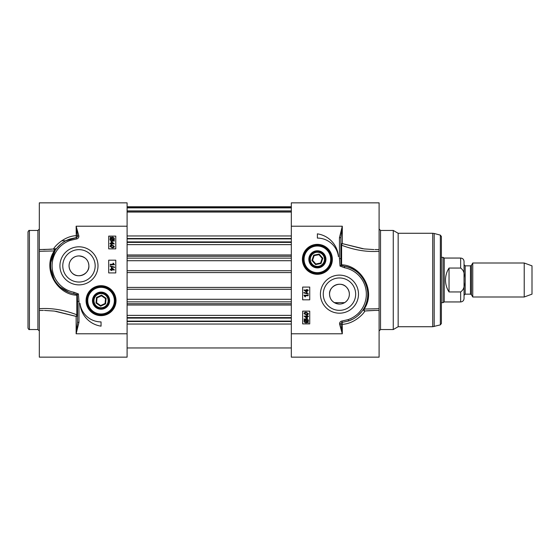 <?xml version="1.0" encoding="UTF-8"?>
<svg xmlns="http://www.w3.org/2000/svg" width="560" height="560" viewBox="0 0 560 560"><rect width="100%" height="100%" fill="white"/><g stroke="black" fill="none" stroke-linecap="round" stroke-linejoin="round"><path stroke-width="0.84" d="M92.484 300.671A8.568 8.568 0 0 0 105.336 308.084A8.568 8.568 0 0 0 105.336 293.251A8.568 8.568 0 0 0 93.282 304.276A8.568 8.568 0 0 0 107.275 306.551A8.568 8.568 0 0 0 104.216 292.712A8.568 8.568 0 0 0 92.484 300.671M28 280L28 328.132C28.644 329.385 29.12 329.861 29.414 329.553L29.414 230.447C29.12 230.139 28.644 230.615 28 231.868L28 280M28 284.641L28 283.801M28 257.831L28 256.396M28 276.584L28 275.94M28 273.546L28 272.839M28 311.801L28 311.255M43.414 310.436L39.326 310.436L39.326 357.154L127.099 357.154L127.099 202.846L39.326 202.846L39.326 249.564L51.394 249.235M39.326 308.707L39.326 251.293L54.257 250.943C41.888 269.129 57.421 294.784 76.825 295.197L76.825 314.783A1.414 0.525 -69 0 1 76.132 316.393A1.414 1.057 180 0 0 77.553 315.336A1.414 0.637 -0 0 0 76.825 314.783C63.959 309.848 51.464 307.825 39.326 308.707L39.326 310.66M39.326 249.34L39.326 251.293M78.967 301.371L77.553 301.371L77.553 322.294L76.132 333.795L78.967 322.294L78.967 301.371L78.414 293.944L74.004 292.278A26.901 26.901 0 0 1 70.287 240.387L76.426 238.973L76.279 237.608A1.372 1.372 0 0 0 77.497 236.089L78.862 235.935L76.132 226.205L77.497 236.089A1.414 0.574 0 0 0 76.132 235.676C64.134 236.145 54.439 246.547 53.571 249.004A1.414 0.686 -97.1 0 1 54.257 250.943L54.775 251.125A1.414 1.372 31.3 0 0 53.571 249.004L43.547 249.564M74.004 292.278L73.745 293.671L77.371 294.553L76.825 295.197M68.782 292.264L60.249 287.091M53.907 279.034L50.813 268.863M50.876 262.283L55.02 250.74M77.392 294.567L78.414 293.944M77.308 294.644L77.553 301.371M78.967 322.294L77.553 322.294M70.287 240.387L69.769 239.057A28.315 28.315 0 0 0 73.745 293.671M127.099 226.205L76.132 226.205L76.279 237.608L69.825 239.036M56.861 248.15L60.564 244.328L56.861 248.15M76.272 237.657L65.73 240.814L69.769 239.057M44.45 310.429L54.334 311.08L76.132 316.393L76.132 333.795L127.099 333.795M76.034 316.351L55.839 311.283M43.75 249.564L44.443 249.564M53.578 249.004L56.49 248.619M98 265.846A19.033 19.033 0 0 0 69.447 249.361A19.033 19.033 0 0 0 69.447 282.324A19.033 19.033 0 0 0 98 265.846M116.025 300.671A14.973 14.973 0 0 0 93.562 287.7A14.973 14.973 0 0 0 93.562 313.635A14.973 14.973 0 0 0 116.025 300.671M101.052 321.909L101.052 326.151A24.633 24.633 0 0 1 79.982 303.331A21.238 21.238 0 0 0 101.052 321.909M115.773 260.183L115.773 272.923L108.696 272.923L108.696 260.183L115.773 260.183M108.696 248.857L108.696 236.11L115.773 236.11L115.773 248.857L108.696 248.857M111.09 243.376L111.09 241.535L111.573 241.535L114.324 243.894L111.573 243.894L111.573 244.468L111.09 244.468L111.09 243.894L110.075 243.894L110.075 243.376L111.09 243.376M111.573 243.376L111.573 242.046L113.491 243.376L111.573 243.376M114.485 240.947L112.203 241.178C110.789 241.066 110.061 240.394 110.005 239.162L110.453 237.853L110.145 237.076L110.719 237.587L112.196 237.111C113.603 237.202 114.338 237.881 114.401 239.155L113.939 240.457L114.485 240.947M113.246 240.352L112.182 240.597L110.488 239.141L110.838 238.196L113.246 240.352M113.547 240.114L111.132 237.951L112.203 237.692L113.918 239.155L113.547 240.114M114.338 246.386C114.373 247.296 113.645 247.758 112.168 247.772L110.005 246.386L110.439 245.42L112.168 245L114.338 246.386M112.168 245.539L113.603 245.805L113.911 246.379L112.168 247.233L110.432 246.386L112.168 245.539M110.236 264.264L113.561 264.264L112.931 263.221L113.435 263.221L114.506 264.782L110.236 264.782L110.236 264.264M114.555 267.106L114.555 267.526L110.166 266.294L110.166 265.874L114.555 267.106M111.258 269.437L111.258 267.596L111.734 267.596L114.485 269.962L111.734 269.962L111.734 270.536L111.258 270.536L111.258 269.962L110.236 269.962L110.236 269.437L111.258 269.437M111.734 269.437L111.734 268.107L113.652 269.437L111.734 269.437M95.172 265.846A16.205 16.205 0 0 1 70.868 279.874A16.205 16.205 0 0 1 70.868 251.811A16.205 16.205 0 0 1 95.172 265.846M86.891 300.671A14.154 14.154 0 0 0 108.129 312.928A14.154 14.154 0 0 0 108.129 288.407A14.154 14.154 0 0 0 86.891 300.671A14.154 14.154 0 0 0 108.129 312.928A14.154 14.154 0 0 0 108.129 288.407A14.154 14.154 0 0 0 86.891 300.671A14.154 14.154 0 0 1 113.89 294.707M93.954 303.961A7.819 7.819 0 0 0 107.45 305.165A7.819 7.819 0 0 0 101.745 292.88A7.819 7.819 0 0 0 93.954 303.961M94.633 303.653A7.077 7.077 0 0 1 101.682 293.622A7.077 7.077 0 0 1 106.841 304.738A7.077 7.077 0 0 1 94.633 303.653M101.542 295.134L96.502 297.472L96.012 303.009L100.562 306.208L105.602 303.863L106.092 298.326L101.542 295.134L101.486 295.785L105.497 298.606L105.063 303.492L100.618 305.557L96.607 302.736L97.041 297.85L101.486 295.785M96.502 297.472L97.041 297.85M96.012 303.009L96.607 302.736M100.562 306.208L100.618 305.557M105.602 303.863L105.063 303.492M106.092 298.326L105.497 298.606M88.879 265.846A9.912 9.912 0 0 1 74.011 274.428A9.912 9.912 0 0 1 74.011 257.257A9.912 9.912 0 0 1 88.879 265.846M78.967 255.934C70.308 256.004 65.688 266.077 72.009 272.902C77.903 279.461 89.677 273.644 88.879 265.839C88.543 260.015 85.246 256.711 78.967 255.934M319.172 254.072L313.719 255.143L311.92 260.407L315.581 264.593L321.034 263.515L322.826 258.251L319.172 254.072L318.962 254.688L322.189 258.384L320.6 263.025L315.791 263.97L312.564 260.281L314.146 255.64L318.962 254.688M322.826 258.251L322.189 258.384M313.719 255.143L314.146 255.64M311.92 260.407L312.564 260.281M315.581 264.593L315.791 263.97M321.034 263.515L320.6 263.025M315.091 266.028A7.077 7.077 0 0 1 312.718 254.002A7.077 7.077 0 0 1 324.317 257.957A7.077 7.077 0 0 1 315.091 266.028M314.853 266.735A7.819 7.819 0 0 0 325.052 257.817A7.819 7.819 0 0 0 312.228 253.442A7.819 7.819 0 0 0 314.853 266.735M314.608 267.435A8.568 8.568 0 0 0 325.738 261.191A8.568 8.568 0 0 0 318.311 250.817A8.568 8.568 0 0 0 314.608 267.435M303.219 259.329A14.154 14.154 0 0 0 324.457 271.593A14.154 14.154 0 0 0 324.457 247.072A14.154 14.154 0 0 0 303.219 259.329M302.4 259.329A14.973 14.973 0 0 0 324.863 272.3A14.973 14.973 0 0 0 324.863 246.365A14.973 14.973 0 0 0 302.4 259.329M339.57 324.065L342.293 333.795L340.928 323.911L339.57 324.065A2.744 2.744 0 0 1 341.999 321.027L342.146 322.392L348.656 320.943A28.315 28.315 0 0 0 344.68 266.329C362.25 268.415 374.703 292.257 363.65 308.875A1.414 1.372 -148.7 0 0 364.861 310.996A1.414 0.686 82.9 0 1 364.175 309.057L363.412 309.253M374.997 249.564L379.099 249.564L379.099 202.846L291.326 202.846L291.326 357.154L379.099 357.154L379.099 308.707L364.175 309.057C376.551 290.857 360.99 265.23 341.607 264.803L341.607 245.217A1.414 0.525 111 0 1 342.293 243.607A1.414 1.057 0 0 0 340.879 244.664A1.414 0.637 180 0 0 341.607 245.217C354.466 250.152 366.961 252.175 379.099 251.293L379.099 249.34M320.425 294.154A19.033 19.033 0 0 0 348.978 310.639A19.033 19.033 0 0 0 348.978 277.676A19.033 19.033 0 0 0 320.425 294.154M317.373 238.091L317.373 233.849A24.633 24.633 0 0 1 338.443 256.669A21.238 21.238 0 0 0 317.373 238.091M302.652 299.817L302.652 287.077L309.729 287.077L309.729 299.817L302.652 299.817M309.729 311.143L309.729 323.89L302.652 323.89L302.652 311.143L309.729 311.143M307.335 316.624L307.335 318.465L306.852 318.465L304.101 316.106L306.852 316.106L306.852 315.532L307.335 315.532L307.335 316.106L308.35 316.106L308.35 316.624L307.335 316.624M306.852 316.624L306.852 317.954L304.941 316.624L306.852 316.624M303.947 319.053L306.229 318.822C307.636 318.934 308.364 319.606 308.42 320.838L307.972 322.147L308.28 322.924L307.706 322.413L306.236 322.889C304.822 322.798 304.087 322.119 304.031 320.845L304.486 319.543L303.947 319.053M305.179 319.648L306.243 319.403L307.937 320.859L307.587 321.804L305.179 319.648M304.878 319.886L307.3 322.049L306.222 322.308L304.514 320.845L304.878 319.886M304.087 313.614C304.059 312.704 304.78 312.242 306.257 312.228L308.42 313.614L307.986 314.58L306.257 315L304.087 313.614M306.257 314.461L304.822 314.195L304.521 313.621L306.257 312.767L307.993 313.614L306.257 314.461M308.189 295.736L304.864 295.736L305.494 296.779L304.99 296.779L303.926 295.218L308.189 295.218L308.189 295.736M303.87 292.894L303.87 292.474L308.259 293.706L308.259 294.126L303.87 292.894M307.174 290.563L307.174 292.404L306.691 292.404L303.94 290.038L306.691 290.038L306.691 289.464L307.174 289.464L307.174 290.038L308.189 290.038L308.189 290.563L307.174 290.563M306.691 290.563L306.691 291.893L304.773 290.563L306.691 290.563M323.26 294.154A16.205 16.205 0 0 1 347.564 280.126A16.205 16.205 0 0 1 347.564 308.189A16.205 16.205 0 0 1 323.26 294.154M342.286 226.247L339.458 237.706L340.879 237.706L342.286 226.247M339.458 237.706L339.458 258.629L340.879 258.629L340.879 237.706M339.458 258.629L340.018 266.056L341.117 265.356L340.879 258.629M341.033 265.433L344.68 266.336M340.018 266.056L344.421 267.722L344.68 266.329M344.421 267.722A26.901 26.901 0 0 1 348.145 319.613L348.6 320.957M291.326 333.795L342.293 333.795L342.293 324.324A1.414 0.574 180 0 1 340.928 323.911A1.372 1.372 0 0 1 342.146 322.392L342.293 324.324C354.291 323.855 363.986 313.453 364.861 310.996L374.878 310.436M341.117 265.356L341.607 264.803M379.099 251.293L379.099 308.707M380.52 230.447L393.26 230.447L393.26 329.553L380.52 329.553L380.52 230.447L379.099 229.033M361.564 311.85L357.861 315.679M352.702 319.186L348.656 320.943M373.968 249.571L364.091 248.913L342.293 243.607L342.293 226.205L291.326 226.205M342.384 243.642L362.712 248.731M374.661 310.436L366.611 310.807M329.553 294.154A9.912 9.912 0 0 1 344.414 285.572A9.912 9.912 0 0 1 344.414 302.743A9.912 9.912 0 0 1 329.553 294.154M339.458 304.066C348.117 303.996 352.744 293.923 346.416 287.098C340.529 280.539 328.748 286.356 329.553 294.161C329.882 299.985 333.186 303.289 339.458 304.066M393.26 230.447L398.16 233.282L398.16 326.718L393.26 329.553M440.342 324.877L440.342 235.123L441.392 236.488L441.392 323.512L440.342 324.877L432.719 326.718L432.719 233.282L398.16 233.282M441.392 280L441.392 318.227M291.326 317.604L127.099 317.604M291.326 315.371L127.099 315.371M291.326 244.629L127.099 244.629M291.326 242.396L127.099 242.396M291.326 211.918L127.099 211.918M472.759 280L472.759 296.989L524.223 296.989L524.223 263.011L472.759 263.011L472.759 280M465.178 265.846L464.044 264.712L464.044 295.288L465.178 294.154L465.178 265.846L470.47 265.846L470.47 294.154L471.45 294.721L471.45 265.279L472.759 263.011M464.044 277.711L464.044 261.457C463.841 259.392 462.714 258.258 460.649 258.055L460.649 268.051C463.638 270.207 464.772 273.427 464.044 277.711L464.044 282.289C464.772 286.573 463.638 289.793 460.649 291.949C463.638 289.793 464.772 286.573 464.044 282.289L464.044 298.543C463.841 300.608 462.714 301.742 460.649 301.945L460.649 291.949L449.036 291.949C446.712 288.309 445.529 284.326 445.501 280C445.529 275.674 446.712 271.691 449.036 268.051L460.649 268.051M449.036 291.949L449.036 268.051M460.649 258.055L444.227 258.055L444.227 301.945L460.649 301.945M441.392 257.348L443.002 257.348L443.002 302.652L441.392 302.652M524.223 263.011L532 265.846L532 294.154L524.223 296.989M29.414 230.447L37.912 230.447L37.912 329.553L29.414 329.553M76.426 238.973A2.744 2.744 0 0 0 78.862 235.935M87.745 300.671A13.307 13.307 0 0 0 107.709 312.193A13.307 13.307 0 0 0 107.709 289.142A13.307 13.307 0 0 0 87.745 300.671M304.066 259.329A13.307 13.307 0 0 0 324.03 270.858A13.307 13.307 0 0 0 324.03 247.807A13.307 13.307 0 0 0 304.066 259.329M348.145 319.613L341.999 321.027M440.342 235.123L434.189 233.471L434.189 326.529M291.326 324.037L127.099 324.037M291.326 321.503L127.099 321.503M291.326 321.111L127.099 321.111M291.326 318.094L127.099 318.094M291.326 303.737L127.099 303.737M291.326 301.847L127.099 301.847M291.326 299.285L127.099 299.285M291.326 289.282L127.099 289.282M291.326 287.42L127.099 287.42M291.326 272.58L127.099 272.58M291.326 270.718L127.099 270.718M291.326 260.715L127.099 260.715M291.326 258.153L127.099 258.153M291.326 256.263L127.099 256.263M291.326 241.906L127.099 241.906M291.326 238.889L127.099 238.889M291.326 238.497L127.099 238.497M291.326 235.963L127.099 235.963M291.326 210.896L127.099 210.896M291.326 207.879L127.099 207.879M291.326 206.976L127.099 206.976M37.912 329.553L39.326 330.967M37.912 230.447L39.326 229.033M65.786 240.786L61.684 240.786M43.582 249.564L44.492 249.571M374.843 310.436L373.933 310.429M380.52 329.553L379.099 330.967M379.099 310.436L373.975 310.436M398.16 326.718L432.719 326.718M434.189 233.471L432.719 233.282M127.099 347.956L291.326 347.956M127.099 305.025L291.326 305.025M127.099 254.975L291.326 254.975M127.099 212.044L291.326 212.044M127.099 206.752L291.326 206.752M470.47 265.846L471.45 265.279M465.178 294.154L470.47 294.154M471.45 294.721L472.759 296.989M334.362 302.652L344.561 302.652M444.227 258.055L443.002 257.348M444.227 301.945L443.002 302.652"/></g></svg>
